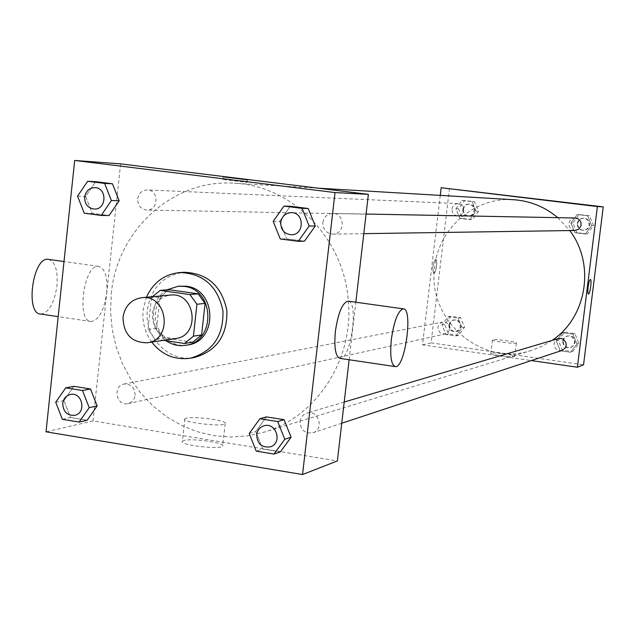 <?xml version="1.0" encoding="UTF-8"?>
<svg xmlns="http://www.w3.org/2000/svg" width="635" height="635" viewBox="0 0 635 635"><rect width="100%" height="100%" fill="white"/><g stroke="black" fill="none" stroke-linecap="round" stroke-linejoin="round"><path stroke-width="0.48" stroke-dasharray="3.17 2.38" d="M175.562 338.566C160.449 338.384 152.67 330.184 152.225 313.968C154.107 303.078 160.155 296.783 170.363 295.084M192.794 342.194L163.473 337.82L154.924 339.066L163.544 340.352M163.473 337.82L156.599 328.311L160.028 296.95L151.44 297.744L152.265 296.735M151.44 297.744L147.987 329.438L154.924 339.066M156.599 328.311L147.987 329.438M160.028 296.95L168.743 289.671M167.092 289.814C149.32 299.506 148.709 329.533 166.013 340.717M187.452 344.995C170.013 348.345 152.892 330.398 155.48 311.682C158.083 296.791 166.386 288.242 180.403 286.044M151.749 342.098C144.899 332.518 142.026 321.778 143.129 309.888L146.391 297.267M194.35 357.497C168.902 362.847 143.629 336.748 147.423 309.435C151.265 287.591 163.512 275.201 184.166 272.264M273.185 221.377L279.614 221.409L290.346 206.256L279.614 221.409L286.647 238.839L304.467 241.173L286.647 238.839L280.281 238.974M249.214 433.522L255.818 431.53L266.422 416.893L255.818 431.53L262.779 448.985L280.4 451.866L262.779 448.985L256.23 451.144M77.534 196.167L85.598 196.437L95.647 181.681L85.598 196.437L92.281 213.328L109.061 215.527L92.281 213.328L84.272 213.217M55.713 402.233L63.921 400.598L73.85 386.326L63.921 400.598L70.533 417.512L87.138 420.227L70.533 417.512L62.381 419.314M111.3 293.664C116.951 230.322 173.149 178.61 234.394 183.253C292.036 185.468 344.329 238.665 348.345 301.18C353.846 359.815 316.262 417.211 264.144 432.165L247.515 435.896L230.561 437.047L213.638 435.618L197.08 431.657L181.221 425.267L166.362 416.584L152.797 405.797L140.78 393.136L130.532 378.849L122.253 363.22L116.102 346.559L112.181 329.184L110.569 311.444L111.3 293.664M349.131 359.759L355.822 302.228M120.602 163.878L93.004 420.949L337.36 460.947M300.006 421.465C300.673 417.251 302.935 414.472 306.776 413.131C318.413 409.138 324.699 429.411 312.872 432.784C304.808 433.792 300.522 430.022 300.006 421.465M322.85 222.52C323.969 216.837 327.287 213.797 332.803 213.416C345.273 213.13 345.242 234.458 332.788 234.124C326.168 233.37 322.858 229.505 322.85 222.52M137.716 198.811C138.795 193.159 142.002 190.198 147.336 189.928C159.163 189.952 158.623 210.788 146.812 210.058C140.748 209.177 137.716 205.43 137.716 198.811M135.096 395.311C134.81 387.644 131.127 383.889 124.055 384.04C112.26 385.858 116.475 406.646 128.04 403.63C132.04 402.503 134.398 399.733 135.096 395.311M93.004 420.949L46.014 431.808M183.785 440.547L182.404 441.254C178.197 444.929 220.734 450.009 222.663 446.064C226.227 442.849 191.5 437.936 183.785 440.547M348.393 301.196C358.91 302.22 350.655 360.069 340.209 358.434M106.704 293.013C107.823 277.289 105.132 268.415 98.631 266.375C83.891 263.628 75.978 321.977 91.146 321.532C98.846 320.048 104.037 310.539 106.704 293.013M40.83 314.071C48.919 312.666 54.3 303.268 56.967 285.885C58.015 270.835 55.301 262.025 48.808 259.437M186.261 418.227L184.88 418.862C180.705 422.235 223.274 427.315 225.179 423.672C228.711 420.719 193.953 415.869 186.261 418.227M223.663 179.554L247.198 182.396L223.663 179.554M552.045 340.439L542.131 346.226L531.495 350.409C481.393 367.522 426.593 319.381 434.729 266.898C438.61 228.148 474.837 196.755 513.485 199.707M557.768 217.678L569.714 230.553M449.612 328.882C449.461 324.207 447.111 321.929 442.579 322.064L439.206 324.096L438.015 326.517L437.975 329.248L440.031 332.732L442.412 333.962L446.04 333.7L448.461 331.795L449.612 328.882M575.127 230.473C570.992 230.021 568.936 227.695 568.952 223.488C569.666 220.059 571.746 218.234 575.191 218.003M452.001 209.026C452.715 205.589 454.771 203.795 458.176 203.637L460.708 204.343L462.693 206.105L463.844 209.947L462.439 213.701L460.343 215.336L457.772 215.884C453.898 215.344 451.977 213.058 452.001 209.026M562.126 350.409C557.07 351.076 554.395 348.829 554.093 343.654L555.474 340.463L558.363 338.566M440.261 195.389L422.489 344.861L531.352 360.577M570.635 352.274L576.945 343.956L572.889 334.169L562.547 332.724L556.268 341.043L560.3 350.806L570.635 352.274L576.945 343.956L572.889 334.169L562.547 332.724L556.268 341.043L560.3 350.806L570.635 352.274L572.619 351.599L578.898 343.321L574.858 333.581L564.571 332.153L558.324 340.423L562.34 350.139L572.619 351.599M469.916 219.615L476.036 211.257L472.067 201.644L462.002 200.414L455.914 208.772L459.859 218.361L469.916 219.615L476.036 211.257L472.067 201.644L462.002 200.414L455.914 208.772L459.859 218.361L472.4 219.639L478.488 211.328L474.551 201.771L464.534 200.549L458.47 208.851L462.399 218.392L472.4 219.639M449.501 188.341L431.078 342.876L583.541 364.815M585.335 234.021L591.685 225.536L587.605 215.757L577.191 214.487L570.873 222.972L574.937 232.727L585.335 234.021L591.685 225.536L587.605 215.757L577.191 214.487L570.873 222.972L574.937 232.727L587.248 233.974L593.566 225.536L589.502 215.813L579.144 214.543L572.857 222.98L576.897 232.688L587.248 233.974M455.946 335.955L462.018 327.755L458.081 318.135L448.08 316.738L442.023 324.937L445.953 334.534L455.946 335.955L462.018 327.755L458.081 318.135L448.08 316.738L442.023 324.937L445.953 334.534L455.946 335.955L458.494 335.375L464.542 327.215L460.621 317.651L450.667 316.262L444.651 324.414L448.548 333.954L458.494 335.375M431.078 342.876L422.489 344.861M491.117 353.131L490.815 353.29C489.402 354.576 514.604 357.791 514.763 356.338C516.041 355.155 493.728 352.131 491.117 353.131M436.547 266.128C436.943 261.961 436.642 259.628 435.642 259.136C432.721 263.684 432.102 268.446 433.784 273.407C434.975 273.026 435.896 270.605 436.547 266.128C436.951 261.961 436.65 259.628 435.65 259.144C432.721 263.684 432.102 268.446 433.784 273.407C434.975 273.026 435.896 270.605 436.555 266.128M588.447 294.061C587.772 293.584 587.661 291.227 588.121 286.996C588.78 282.4 589.534 279.892 590.391 279.463L590.391 279.463M492.736 339.82L492.435 339.963C491.03 341.146 516.247 344.337 516.39 342.995C517.66 341.916 495.332 338.915 492.736 339.82M528.106 198.064L513.588 196.342M448.842 325.001L450.009 322.104L452.453 320.246L455.993 320.048L458.272 321.27L460.248 324.636L460.216 327.271L459.089 329.621L455.867 331.637C451.358 331.859 449.016 329.652 448.842 325.001M464.542 327.215L462.018 327.755M460.621 317.651L458.081 318.135M450.667 316.262L448.08 316.738M444.651 324.414L442.023 324.937M448.548 333.954L445.953 334.534M449.58 324.85L450.739 321.961L453.184 320.103L456.724 319.905L459.002 321.127L460.97 324.493L460.939 327.12L458.899 330.383L456.597 331.478C452.096 331.7 449.755 329.494 449.58 324.85M562.658 341.035L563.713 338.296L565.928 336.407L569.476 335.891L571.937 336.883L574.294 340.082L574.532 342.749L573.619 345.242L570.524 347.631C565.571 348.29 562.951 346.091 562.658 341.035M578.898 343.321L576.945 343.956M574.858 333.581L572.889 334.169M564.571 332.153L562.547 332.724M558.324 340.423L556.268 341.043M562.34 350.139L560.3 350.806M563.237 340.86L564.293 338.122L566.499 336.24L570.039 335.717L572.5 336.717L574.31 338.677L575.088 342.567L574.175 345.059L571.095 347.44C566.15 348.099 563.531 345.908 563.237 340.86M462.693 209.375C463.391 206.01 465.407 204.256 468.741 204.097L472.289 205.542L473.813 207.669L474.289 210.272L472.916 213.947L470.86 215.543L468.344 216.083C464.55 215.559 462.661 213.32 462.693 209.375M478.488 211.328L476.036 211.257M474.551 201.771L472.067 201.644M464.534 200.549L462.002 200.414M458.47 208.851L455.914 208.772M462.399 218.392L459.859 218.361M463.415 209.399C464.106 206.042 466.122 204.287 469.456 204.129L472.996 205.573L474.512 207.701L474.996 210.296L473.623 213.963L471.575 215.559L469.059 216.098C465.264 215.567 463.383 213.336 463.415 209.399M577.223 223.52C577.921 220.17 579.961 218.384 583.335 218.162L585.907 218.797L587.954 220.496L589.224 224.266L588.629 226.885L586.97 228.997L583.271 230.354C579.223 229.91 577.215 227.632 577.223 223.52M593.566 225.536L591.685 225.536M589.502 215.813L587.605 215.757M579.144 214.543L577.191 214.487M572.857 222.98L570.873 222.972M576.897 232.688L574.937 232.727M577.779 223.52C578.477 220.178 580.517 218.392 583.882 218.17L586.454 218.813L588.502 220.504L589.764 224.266L589.169 226.885L587.518 228.989L583.819 230.346C579.779 229.902 577.771 227.632 577.779 223.52M74.644 415.353C67.072 415.639 63.111 411.647 62.762 403.376C63.524 398.574 66.072 395.605 70.414 394.478M63.921 400.598L70.533 417.512M270.343 446.842C261.795 447.889 257.246 443.857 256.699 434.729C257.397 430.236 259.786 427.276 263.866 425.847M255.818 431.53L262.779 448.985M94.282 209.074C87.868 208.129 84.661 204.137 84.661 197.088C85.796 191.071 89.178 187.912 94.813 187.611M85.598 196.437L92.281 213.328M291.306 234.752C284.29 233.942 280.773 229.806 280.757 222.353C281.94 216.281 285.456 213.042 291.306 212.63M279.614 221.409L286.647 238.839M98.631 266.375L64.008 261.549M91.146 321.532L58.182 316.643M394.914 366.538L395.399 366.609M184.88 418.862L182.404 441.254M225.179 423.672L222.663 446.064M247.198 182.396L247.483 179.808M222.901 179.53L223.179 176.99M318.397 188.198L234.394 183.253M531.495 350.409L264.144 432.165M128.04 403.63L445.064 334.01M124.055 384.04L442.579 322.064M366.085 214.043L332.803 213.416M363.799 233.656L332.788 234.124M458.176 203.637L147.336 189.928M457.772 215.884L146.812 210.058M344.218 402.034L306.776 413.131M341.749 423.243L312.872 432.784M492.435 339.963L490.815 353.29M516.39 342.995L514.763 356.338M454.168 319.81L453.438 319.953M456.597 331.478L455.867 331.637M567.412 335.883L566.841 336.05M571.095 347.44L570.524 347.631M469.456 204.129L468.741 204.097M469.059 216.098L468.344 216.083M583.882 218.17L583.335 218.162M583.819 230.346L583.271 230.354"/><path stroke-width="0.95" d="M122.999 317.262C124.944 305.975 131.183 299.45 141.716 297.696C167.751 294.156 173.244 340.09 147.106 342.789C131.501 342.59 123.468 334.081 122.999 317.262M141.716 297.696L170.363 295.084C195.58 291.663 200.874 335.955 175.562 338.566L147.106 342.789M163.544 340.352L184.531 343.487L193.421 336.169L196.945 304.252L189.921 294.592L160.242 290.385L152.265 296.735M189.921 294.592L198.144 293.83L168.743 289.671L160.242 290.385M198.144 293.83L205.097 303.387L196.945 304.252M184.531 343.487L192.794 342.194L201.597 334.955L205.097 303.387M166.013 340.717C171.982 344.789 178.443 346.321 185.396 345.321C216.154 342.059 214.932 289.123 183.999 286.377L178.332 286.21L167.092 289.814M178.332 286.21L186.063 286.21C216.916 288.949 218.13 341.741 187.452 344.995L185.396 345.321M201.597 334.955L193.421 336.169M146.391 297.267C153.273 282.392 164.497 274.145 180.046 272.526C203.383 273.471 217.686 286.242 222.956 310.856C223.631 336.01 212.741 351.798 190.286 358.211C174.792 360.307 161.941 354.933 151.749 342.098M180.046 272.526L184.166 272.264C207.391 273.209 221.623 285.909 226.862 310.388C227.536 335.407 216.702 351.107 194.35 357.497L190.286 358.211M298.26 241.332L304.467 241.173L315.277 226.004L308.197 208.51L290.346 206.256L284.012 206.073L273.185 221.377L280.281 238.974L298.26 241.332L309.166 226.012L302.022 208.351L284.012 206.073M274.002 454.057L280.4 451.866L291.084 437.213L284.075 419.695L266.422 416.893L259.905 418.743L249.214 433.522L256.23 451.144L274.002 454.057L284.782 439.269L277.709 421.576L259.905 418.743M302.546 474.536L335.01 192.564L74.692 160.464L46.014 431.808L302.546 474.536L337.36 460.947L349.131 359.759M101.195 215.44L109.061 215.527L119.189 200.763L112.459 183.801L95.647 181.681L87.67 181.269L77.534 196.167L84.272 213.217L101.195 215.44L111.403 200.533L104.616 183.412L87.67 181.269M79.121 422.061L87.138 420.227L97.147 405.955L90.487 388.969L73.85 386.326L65.73 387.834L55.713 402.233L62.381 419.314L79.121 422.061L89.218 407.654L82.494 390.509L65.73 387.834M355.822 302.228L368.371 194.35L120.602 163.878L74.692 160.464M368.371 194.35L335.01 192.564M223.949 176.975L247.483 179.808L223.949 176.975M394.914 366.538L340.209 358.434C335.55 356.846 333.939 347.813 335.383 331.343C338.161 312.849 342.368 302.784 348.004 301.141L348.393 301.196M48.808 259.437L48.252 259.358C32.726 256.5 24.884 314.388 40.83 314.071L58.182 316.643M391.351 339.408C394.121 320.762 398.097 310.571 403.265 308.84C413.298 308.142 405.138 368.07 395.399 366.609C391.168 365.077 389.819 356.013 391.351 339.408M318.397 188.198L513.485 199.707C530.058 200.827 544.822 206.819 557.768 217.678M569.714 230.553C595.559 264.073 586.796 317.611 552.045 340.439M366.085 214.043L575.191 218.003L577.818 218.662L579.914 220.401L581.065 222.877L581.049 225.623L578.914 229.084L575.127 230.473L363.799 233.656M344.218 402.034L558.363 338.566L561.046 338.399L563.562 339.415L565.975 342.694L566.214 345.416L565.285 347.964L562.126 350.409L341.749 423.243M531.352 360.577L577.382 367.22L597.392 206.573L441.174 187.722L440.261 195.389M577.382 367.22L583.541 364.815L603.25 206.883L597.392 206.573M603.25 206.883L441.174 187.722M513.588 196.342L528.106 198.064M588.121 286.996C588.78 282.4 589.534 279.892 590.391 279.463C592.058 279.249 590.034 294.513 588.462 294.061C587.772 293.616 587.661 291.259 588.121 286.996M590.391 279.463C592.058 279.249 590.034 294.513 588.454 294.061L588.462 294.061M70.421 394.478L70.421 394.478C82.423 391.604 86.804 413.226 74.652 415.353L74.644 415.353C67.056 415.647 63.095 411.655 62.746 403.384C63.5 398.574 66.056 395.605 70.406 394.478C82.407 391.604 86.789 413.226 74.636 415.353L74.636 415.353M87.138 420.227L97.147 405.955L89.218 407.654M97.147 405.955L90.487 388.969L82.494 390.509M90.487 388.969L73.85 386.326M263.858 425.847L263.874 425.847C276.201 421.616 282.892 443.27 270.343 446.842L270.343 446.842C261.787 447.897 257.238 443.865 256.683 434.737C257.381 430.236 259.778 427.276 263.858 425.847C276.185 421.616 282.877 443.27 270.335 446.842L270.335 446.842M280.4 451.866L291.084 437.213L284.782 439.269M291.084 437.213L284.075 419.695L277.709 421.576M284.075 419.695L266.422 416.893M94.821 187.611L94.821 187.611C107.331 187.635 106.775 209.844 94.29 209.074L94.274 209.074C87.86 208.137 84.645 204.137 84.645 197.088C85.781 191.064 89.162 187.904 94.805 187.611C107.315 187.635 106.759 209.844 94.274 209.074M109.061 215.527L119.189 200.763L111.403 200.533M119.189 200.763L112.459 183.801L104.616 183.412M112.459 183.801L95.647 181.681M291.314 212.63L291.314 212.63C304.546 212.328 304.538 235.109 291.314 234.752L291.306 234.752C284.282 233.942 280.757 229.814 280.741 222.353C281.924 216.281 285.44 213.042 291.298 212.63C304.538 212.328 304.522 235.109 291.298 234.752L291.298 234.752M304.467 241.173L315.277 226.004L309.166 226.012M315.277 226.004L308.197 208.51L302.022 208.351M308.197 208.51L290.346 206.256M64.008 261.549L48.252 259.358M348.004 301.141L403.265 308.84"/></g></svg>
